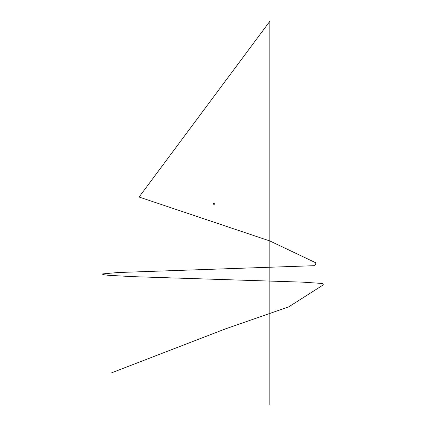 <?xml version="1.0" encoding="UTF-8"?>
<svg xmlns="http://www.w3.org/2000/svg" width="426" height="426" viewBox="0 0 426 426"><rect width="100%" height="100%" fill="white"/><g stroke="black" fill="none" stroke-linecap="round" stroke-linejoin="round"><path stroke-width="0.64" d="M213.559 203.378L213.735 204.059L214.278 203.82L214.278 203.378L213.559 203.378L213.559 203.82M213.809 204.097L213.82 204.602M214.012 204.097L214.012 204.602M214.086 204.799L213.767 204.762M214.07 204.943L213.767 204.943M214.086 204.762L213.751 204.799M213.692 204.799L214.763 204.799L213.692 204.895M111.761 372.75L225.604 328.819L288.737 306.853L323.297 284.887L322.977 283.514L302.63 282.14L132.805 276.65L108.028 275.276L102.794 274.589L102.703 273.907L117.816 272.534L314.846 265.67L316.071 262.922L269.828 240.956L139.094 197.025L269.828 21.3L269.828 404.7M213.974 204.501L213.815 204.853"/></g></svg>
